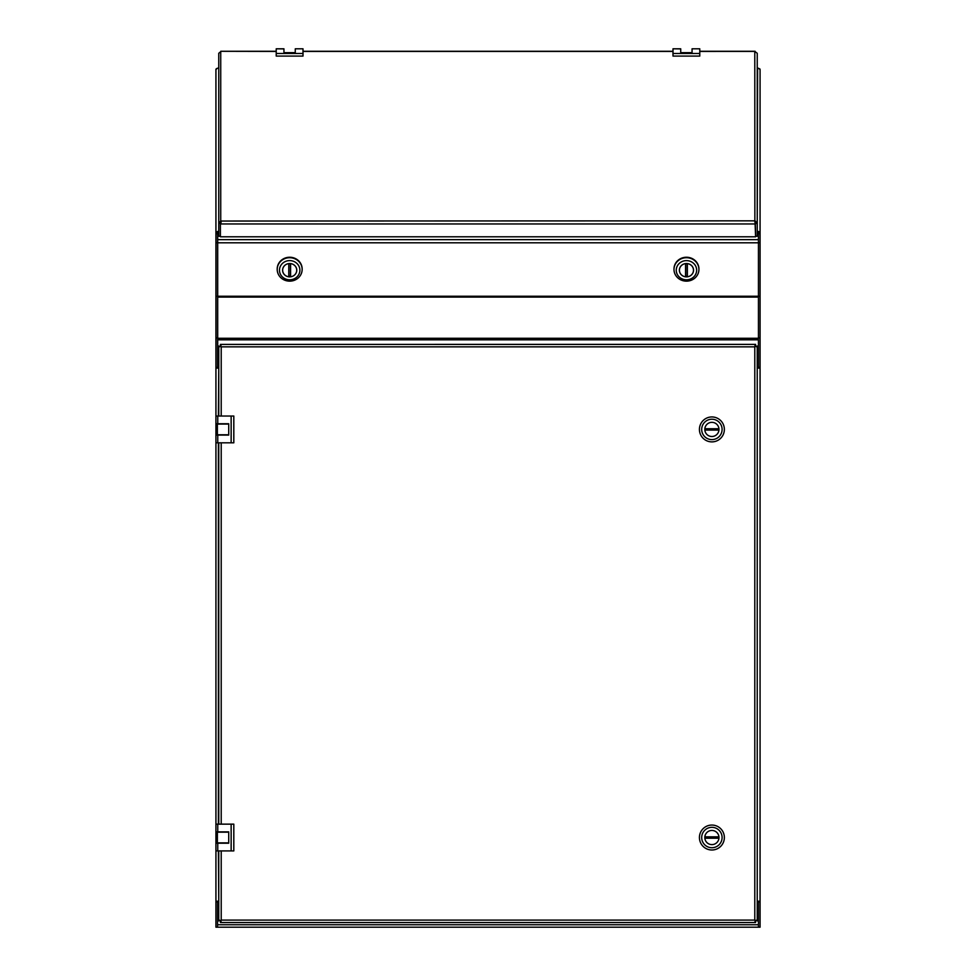 <?xml version="1.0" encoding="UTF-8"?>
<svg xmlns="http://www.w3.org/2000/svg" width="976" height="976" viewBox="0 0 976 976"><rect width="100%" height="100%" fill="white"/><g stroke="black" fill="none" stroke-linecap="round" stroke-linejoin="round"><path stroke-width="1.46" d="M718.946 836.847A7.088 7.088 0 0 1 718.946 838.213L704.843 838.213A7.088 7.088 0 0 1 704.843 836.847L718.946 836.847M701.695 837.53A10.199 10.199 0 0 0 716.994 846.363A10.199 10.199 0 0 0 716.994 828.697A10.199 10.199 0 0 0 701.695 837.53M704.806 837.53A7.088 7.088 0 0 1 715.432 831.393A7.088 7.088 0 0 1 715.432 843.667A7.088 7.088 0 0 1 704.806 837.53M699.426 837.53A12.468 12.468 0 0 0 718.129 848.327A12.468 12.468 0 0 0 718.129 826.733A12.468 12.468 0 0 0 699.426 837.53M718.946 428.732A7.088 7.088 0 0 1 718.946 430.099L704.843 430.099A7.088 7.088 0 0 1 704.843 428.732L718.946 428.732M701.695 429.416A10.199 10.199 0 0 0 716.994 438.248A10.199 10.199 0 0 0 716.994 420.583A10.199 10.199 0 0 0 701.695 429.416M704.806 429.416A7.088 7.088 0 0 1 715.432 423.279A7.088 7.088 0 0 1 715.432 435.552A7.088 7.088 0 0 1 704.806 429.416M699.426 429.416A12.468 12.468 0 0 0 718.129 440.213A12.468 12.468 0 0 0 718.129 418.619A12.468 12.468 0 0 0 699.426 429.416M231.141 824.147L215.928 824.147L215.928 843.203L228.726 843.203L228.726 831.857L215.928 831.857L215.928 901.214L215.928 850.913L233.813 850.913L233.813 824.147L231.141 824.147L231.141 850.913M228.726 842.874L217.38 842.874L217.38 832.174L228.726 832.174M221.21 416.032L221.21 346.846L218.77 346.029L218.758 416.032L218.758 346.029L219.478 346.773M220.735 346.358L220.393 344.406L220.93 346.565L218.77 346.029M221.137 345.114L220.393 344.406L755.607 344.394L754.863 345.114M755.265 346.358L757.23 346.029L755.07 346.565L755.607 344.406L754.79 346.846L754.79 920.1L221.21 920.1L221.21 850.913M756.522 346.773L757.23 346.029L757.242 920.917L756.522 920.173M755.265 920.588L755.607 922.54L755.07 920.38L757.23 920.917L754.79 920.1M754.863 921.832L755.607 922.54L220.393 922.552L221.137 921.832M220.735 920.588L218.77 920.917L220.93 920.38L220.393 922.54L221.21 920.1M218.758 920.917L218.758 850.913L218.758 920.917L219.478 920.173M218.758 824.147L218.758 442.811L218.758 824.147M231.141 416.032L215.928 416.032L215.928 435.089L228.726 435.089L228.726 423.755L215.928 423.755L215.928 824.147L215.928 442.811L233.813 442.811L233.813 416.032L231.141 416.032L231.141 442.811M228.726 434.771L217.38 434.771L217.38 424.072L228.726 424.072M757.23 223.236L755.265 221.04L755.607 236.241L757.242 236.241L757.242 223.406A2.452 2.306 180 0 0 757.23 223.236L755.607 223.358L754.79 220.832L220.735 221.04L220.735 51.301L276.22 51.423M220.93 222.504L220.735 221.04L218.77 223.236L220.393 223.358L220.735 221.04L220.93 223.138M754.875 51.386L699.78 51.423M757.242 223.406L757.242 53.436A2.452 2.306 180 0 0 757.23 53.265L754.79 51.423L754.863 222.101M755.07 223.138L755.607 236.79L220.393 236.79L220.393 223.358L220.393 236.241L218.758 236.241L218.758 223.406A2.452 2.306 0 0 1 218.77 223.236M221.137 222.101L220.735 221.04M218.758 223.406L218.758 53.436A2.452 2.306 0 0 1 218.77 53.265L221.125 51.386M755.07 222.504L755.265 221.04M698.926 269.193A12.468 11.724 180 0 0 698.926 268.961A12.468 11.724 180 0 0 686.457 257.249A12.468 11.724 180 0 0 673.989 268.961A12.468 11.724 180 0 0 673.989 269.193M687.36 276.574A7.088 6.661 -0 0 1 685.555 276.574M687.141 263.581L687.141 276.598A7.088 6.661 -0 0 1 685.774 276.598L685.774 276.135A7.088 6.661 -0 0 0 687.141 276.135L687.141 263.581M686.457 279.795A10.199 9.589 180 0 0 695.29 265.411A10.199 9.589 180 0 0 677.625 265.411A10.199 9.589 180 0 0 686.457 279.795M686.457 276.867A7.088 6.661 -0 0 1 679.369 270.206A7.088 6.661 -0 0 1 686.457 263.544A7.088 6.661 -0 0 1 693.546 270.206A7.088 6.661 -0 0 1 686.457 276.867M686.457 281.149A12.468 11.724 180 0 0 698.926 269.425A12.468 11.724 180 0 0 686.457 257.713A12.468 11.724 180 0 0 673.989 269.425A12.468 11.724 180 0 0 686.457 281.149M685.555 263.605A7.088 6.661 180 0 0 685.555 276.806L685.555 263.605M687.36 276.806A7.088 6.661 180 0 0 687.36 263.605L687.36 276.806M680.723 48.91L680.723 52.655L692.057 52.655L692.057 48.8L699.78 48.8L699.78 53.485L673.001 53.485L673.001 48.8L680.723 48.91M699.78 53.485L699.78 56.083L673.001 56.083L673.001 53.485M681.041 52.655L691.74 52.655M302.145 269.193A12.468 11.724 180 0 0 302.145 268.961A12.468 11.724 180 0 0 289.677 257.249A12.468 11.724 180 0 0 277.208 268.961A12.468 11.724 180 0 0 277.208 269.193M290.592 276.574A7.088 6.661 -0 0 1 288.774 276.574M290.36 263.581L290.36 276.598A7.088 6.661 -0 0 1 289.006 276.598L289.006 276.135A7.088 6.661 -0 0 0 290.36 276.135L290.36 263.581M289.677 279.795A10.199 9.589 180 0 0 298.522 265.411A10.199 9.589 180 0 0 280.844 265.411A10.199 9.589 180 0 0 289.677 279.795M289.677 276.867A7.088 6.661 -0 0 1 282.601 270.206A7.088 6.661 -0 0 1 289.677 263.544A7.088 6.661 -0 0 1 296.765 270.206A7.088 6.661 -0 0 1 289.677 276.867M289.677 281.149A12.468 11.724 180 0 0 302.145 269.425A12.468 11.724 180 0 0 289.677 257.713A12.468 11.724 180 0 0 277.208 269.425A12.468 11.724 180 0 0 289.677 281.149M288.774 263.605A7.088 6.661 180 0 0 288.774 276.806L288.774 263.605M290.592 276.806A7.088 6.661 180 0 0 290.592 263.605L290.592 276.806M283.943 48.91L283.943 52.655L295.277 52.655L295.277 48.8L302.999 48.8L302.999 53.485L276.22 53.485L276.22 48.8L283.943 48.91M302.999 53.485L302.999 56.083L276.22 56.083L276.22 53.485M284.26 52.655L294.959 52.655M758.437 924.748L758.437 927.2L217.563 927.2L217.563 924.748L758.437 924.748L758.437 901.214L757.242 901.214L757.242 368.086M218.38 850.913L218.758 901.214L217.563 901.214L217.563 924.748M255.602 927.2L266.936 927.2M709.064 927.2L720.398 927.2M595.702 927.2L380.298 927.2M759.938 69.235L760.072 70.113L759.792 68.906L757.62 67.966L757.242 231.422L758.437 231.422L758.437 366.244L757.242 366.244M218.758 68.1L218.758 231.422L217.697 231.434L217.697 366.244L218.758 366.244M217.697 231.519A2.452 2.306 180 0 0 215.928 233.728L215.928 242.731L217.563 242.731L217.563 233.728L215.928 233.728L215.928 69.235L216.562 69.04M217.563 368.086L217.563 367.403L215.928 367.403L215.928 416.032L215.928 368.086L218.38 368.086L218.38 366.244M758.437 901.897L760.072 901.897L760.072 367.403L758.437 367.403L758.437 368.086M758.437 927.2L760.072 927.2L760.072 901.897M217.563 901.214L215.928 901.214L215.928 927.2L218.38 927.2M759.438 69.04L760.072 69.235M217.697 338.269L758.437 338.269L758.437 339.014L217.697 339.014L758.437 339.014M758.437 366.244L758.437 367.403M758.437 337.867L760.072 337.867L760.072 367.403M758.437 296.301L760.072 296.301L760.072 337.867M758.437 242.731L760.072 242.731L760.072 296.301M758.437 233.728L760.072 233.728L760.072 242.731M758.437 901.214L760.072 901.214L760.072 368.086L757.62 368.086L757.62 366.244M760.072 70.113L760.072 233.728A2.452 2.306 0 0 0 758.437 231.556M217.563 367.403L217.563 296.301L215.928 296.301L215.928 242.731M217.563 337.867L215.928 337.867L215.928 296.301M215.928 367.403L215.928 337.867M217.563 901.897L215.928 901.897M217.563 296.301L217.563 242.731M215.928 70.113L216.379 68.674L218.38 67.966M218.758 368.086L218.38 416.032M217.758 843.203L217.758 850.913M217.758 824.147L217.758 831.857M221.21 824.147L221.21 442.811M754.79 346.846L221.21 346.846M217.758 435.089L217.758 442.811M217.758 416.032L217.758 423.755M673.001 51.423L302.999 51.423M220.393 223.968L755.607 223.968M758.437 296.228L217.697 296.228M758.437 242.804L217.697 242.804M758.437 339.831L217.697 339.831M758.437 297.094L217.697 297.094M758.437 239.657L217.697 239.657M218.38 442.811L218.38 824.147M302.999 51.264L673.001 51.264M699.78 51.264L755.07 51.264M220.93 51.264L276.22 51.264M680.723 48.8L673.001 48.8M699.78 48.8L692.057 48.8M283.943 48.8L276.22 48.8M302.999 48.8L295.277 48.8"/></g></svg>
